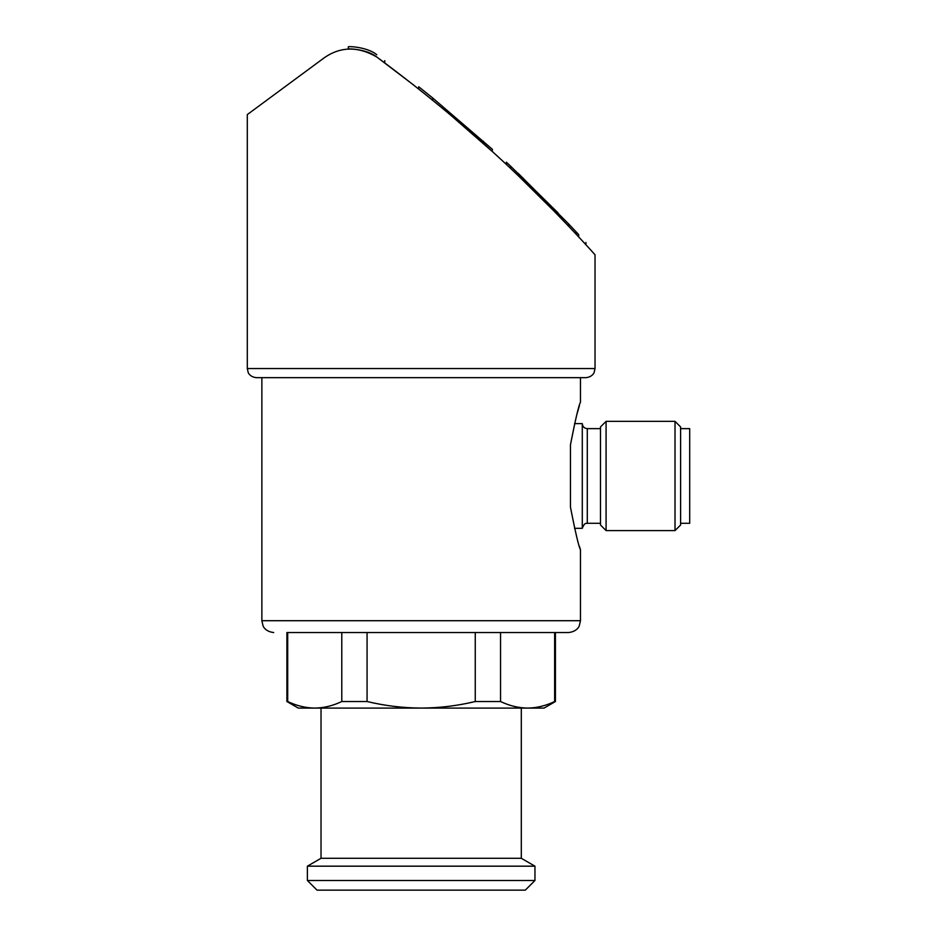 <?xml version="1.0" encoding="UTF-8"?>
<svg xmlns="http://www.w3.org/2000/svg" width="937" height="937" viewBox="0 0 937 937"><rect width="100%" height="100%" fill="white"/><g stroke="black" fill="none" stroke-linecap="round" stroke-linejoin="round"><path stroke-width="1.41" d="M570.457 507.116C575.447 532.614 578.785 546.81 580.46 549.703C578.843 547.021 575.505 532.825 570.457 507.116L570.457 444.817C575.447 419.331 578.785 405.135 580.46 402.231C578.843 404.925 575.505 419.12 570.457 444.817M595.03 254.77L595.03 368.557L594.105 372.563C594.292 372.446 592.371 377.084 585.93 377.658L256.398 377.658L261.868 377.658L261.868 620.704L580.46 620.704L580.46 549.703L579.371 546.177M576.723 414.962L579.371 405.756M367.07 632.534L367.07 701.52L341.782 701.52L341.782 632.534L287.694 632.534L287.694 701.52L286.898 701.52L286.898 632.534L568.63 632.534L554.634 632.534L554.634 701.52C545.709 705.795 536.69 707.985 527.59 708.091L298.271 708.091L286.898 701.52M555.43 632.534L555.43 701.52L554.634 701.52M475.258 701.52L475.258 632.534L500.545 632.534L500.545 701.52L475.258 701.52C457.596 705.772 439.558 707.962 421.17 708.091C402.769 707.962 384.744 705.772 367.07 701.52M287.694 701.52C296.631 705.795 305.638 707.985 314.738 708.091C305.649 707.974 296.631 705.784 287.694 701.52M555.43 701.52L544.057 708.091L527.59 708.091C518.501 707.974 509.482 705.784 500.545 701.52M341.782 701.52C332.858 705.795 323.839 707.985 314.738 708.091M518.419 173.568L568.56 223.849L568.56 226.122L555.84 212.898L558.054 212.898L510.618 166.189L510.618 168.461M518.091 173.251L518.091 175.535L555.84 212.898M432.636 100.212L418.71 89.027L418.71 86.754L432.636 97.94L432.636 100.189M449.912 114.49L492.347 151.571L492.347 149.288L432.636 97.94M595.03 368.557L247.298 368.557L247.298 114.583L324.038 57.942C340.342 46.44 357.946 46.136 376.838 57.04C367.339 49.134 347.709 48.408 348.341 49.122C347.604 48.419 367.281 49.099 376.838 57.04C428.584 95.34 475.855 135.01 518.63 176.051C558.862 214.186 594.796 254.477 595.03 254.77C594.667 254.337 558.803 214.128 518.489 175.91C475.551 134.752 428.338 95.129 376.838 57.04L414.259 85.513M549.012 205.929L569.602 227.222M576.091 234.109L578.679 236.897L578.679 234.613L576.091 231.837L576.091 234.109M500.545 632.534L554.634 632.534M521.3 708.091L521.3 858.292L321.028 858.292L307.383 866.175L307.383 880.499L534.957 880.499L534.957 866.175L307.383 866.175M534.957 880.499L525.294 890.15L317.034 890.15L307.383 880.499M376.838 54.756C387.086 62.346 387.086 62.346 376.838 54.756C367.339 46.85 347.709 46.136 348.341 46.85C347.604 46.136 367.281 46.827 376.838 54.756C387.086 62.346 387.086 62.346 376.838 54.756C367.339 46.85 347.709 46.136 348.341 46.85C347.604 46.136 367.281 46.827 376.838 54.756M510.302 165.884L506.367 162.195L510.302 165.884M510.618 166.189L506.367 162.195L506.367 164.479M523.057 178.018C515.514 170.792 515.514 170.792 523.057 178.018M576.091 231.837L568.56 223.849M578.679 234.613C588.284 245.002 588.284 245.002 578.679 234.613M574.533 423.629L582.287 423.629L582.287 528.316L574.522 528.316M600.488 428.631L587.288 428.631C584.255 428.338 582.58 426.663 582.287 423.629M606.075 421.357L600.488 426.932L600.488 525.001L606.075 530.588L675.015 530.588L675.015 421.357L606.075 421.357L606.075 530.588M675.015 421.357L680.602 426.932L680.602 525.001L675.015 530.588M680.602 428.631L689.702 428.631L689.702 523.303L680.602 523.303M483.445 141.276L483.445 143.548M587.288 428.631L587.288 523.303C586.972 523.912 584.899 521.37 582.287 528.316M580.46 377.658L580.46 402.231M247.298 368.557L248.223 372.563C248.036 372.446 249.968 377.084 256.398 377.658M580.46 620.704L579.253 625.916C579.347 625.904 577.262 631.597 568.63 632.534M261.868 620.704L263.074 625.916C262.992 625.904 265.066 631.597 273.698 632.534M321.028 708.091L321.028 858.292M521.3 858.292L534.957 866.175M348.341 46.85L348.341 49.122M384.756 60.624L384.756 62.908M585.93 242.472L585.93 244.744M587.288 523.303L600.488 523.303"/></g></svg>

